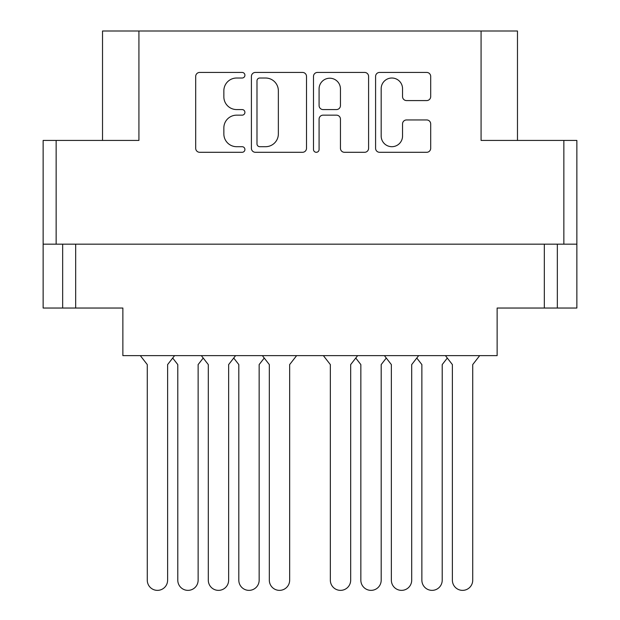 <?xml version="1.0" encoding="UTF-8"?>
<svg xmlns="http://www.w3.org/2000/svg" width="620" height="620" viewBox="0 0 620 620"><rect width="100%" height="100%" fill="white"/><g stroke="black" fill="none" stroke-linecap="round" stroke-linejoin="round"><path stroke-width="0.93" d="M517.475 140.43L517.475 31L138.927 31L138.927 140.43L56.149 140.43L56.149 244.172L43.136 244.172L43.136 308.039L62.659 308.039L62.659 244.172M381.176 136.02A10.679 10.679 0 0 0 391.856 146.7A10.679 10.679 0 0 0 402.543 136.02L402.543 123.938A3.991 3.991 0 0 1 406.534 119.947L426.7 119.947A3.991 3.991 0 0 1 430.691 123.938L430.691 148.296A3.991 3.991 0 0 1 426.7 152.295L379.579 152.295A3.991 3.991 0 0 1 375.588 148.296L375.588 76.423A3.991 3.991 0 0 1 379.579 72.431L426.7 72.431A3.991 3.991 0 0 1 430.691 76.423L430.691 96.588A3.991 3.991 0 0 1 426.7 100.58L406.534 100.58A3.991 3.991 0 0 1 402.543 96.588L402.543 88.706A10.679 10.679 0 0 0 391.856 78.019A10.679 10.679 0 0 0 381.176 88.706L381.176 136.02M316.293 152.295A2.798 2.798 0 0 0 319.083 149.498L319.083 119.149A3.991 3.991 0 0 1 323.074 115.157L336.451 115.157A3.991 3.991 0 0 1 340.45 119.149L340.45 148.296A3.991 3.991 0 0 0 344.441 152.295L364.606 152.295A3.991 3.991 0 0 0 368.598 148.296L368.598 76.423A3.991 3.991 0 0 0 364.606 72.431L317.487 72.431A3.991 3.991 0 0 0 313.495 76.423L313.495 149.498A2.798 2.798 0 0 0 316.293 152.295M481.074 31L481.074 140.43L576.864 140.43L576.864 308.039L544.321 308.039L544.321 244.172M102.525 140.43L102.525 31L138.927 31M43.136 244.172L43.136 140.43L56.149 140.43M576.864 244.172L56.149 244.172M306.505 148.296L306.505 76.423A3.991 3.991 0 0 0 302.513 72.431L255.394 72.431A3.991 3.991 0 0 0 251.402 76.423L251.402 148.296A3.991 3.991 0 0 0 255.394 152.295L302.513 152.295A3.991 3.991 0 0 0 306.505 148.296M236.623 78.019L242.118 78.019A2.798 2.798 0 0 0 244.915 75.229A2.798 2.798 0 0 0 242.118 72.431L199.694 72.431A3.991 3.991 0 0 0 195.695 76.423L195.695 148.296A3.991 3.991 0 0 0 199.694 152.295L242.118 152.295A2.798 2.798 0 0 0 244.915 149.498A2.798 2.798 0 0 0 242.118 146.7L236.623 146.7A12.78 12.78 0 0 1 223.851 133.928L223.851 127.937A12.78 12.78 0 0 1 236.623 115.157L242.118 115.157A2.798 2.798 0 0 0 244.915 112.359A2.798 2.798 0 0 0 242.118 109.57L236.623 109.57A12.78 12.78 0 0 1 223.851 96.79L223.851 90.799A12.78 12.78 0 0 1 236.623 78.019M75.679 244.172L75.679 308.039L122.868 308.039L122.868 355.632L497.132 355.632L497.132 308.039L544.321 308.039M75.679 308.039L62.659 308.039M259.788 78.019A2.798 2.798 0 0 0 256.99 80.817L256.99 143.91A2.798 2.798 0 0 0 259.788 146.7L265.577 146.7A12.78 12.78 0 0 0 278.357 133.928L278.357 90.799A12.78 12.78 0 0 0 265.577 78.019L259.788 78.019M340.45 88.9A10.679 10.679 0 0 0 329.762 78.221A10.679 10.679 0 0 0 319.083 88.9L319.083 105.57A3.991 3.991 0 0 0 323.074 109.57L336.451 109.57A3.991 3.991 0 0 0 340.45 105.57L340.45 88.9M557.341 244.172L557.341 308.039M479.686 355.632L472.727 364.583L472.727 580.196A10.168 10.168 0 0 1 462.551 590.364A10.168 10.168 0 0 1 452.383 580.196L452.383 364.583L445.424 355.632M174.577 355.632L167.617 364.583L167.617 580.196A10.168 10.168 0 0 1 157.449 590.364A10.168 10.168 0 0 1 147.273 580.196L147.273 364.583L140.314 355.632M203.213 358.042L198.129 364.583L198.129 580.196A10.168 10.168 0 0 1 187.961 590.364A10.168 10.168 0 0 1 177.785 580.196L177.785 364.583L172.701 358.042M264.236 358.042L259.152 364.583L259.152 580.196A10.168 10.168 0 0 1 248.976 590.364A10.168 10.168 0 0 1 238.809 580.196L238.809 364.583L233.725 358.042M386.276 358.042L381.192 364.583L381.192 580.196A10.168 10.168 0 0 1 371.024 590.364A10.168 10.168 0 0 1 360.848 580.196L360.848 364.583L355.764 358.042M447.299 358.042L442.215 364.583L442.215 580.196A10.168 10.168 0 0 1 432.039 590.364A10.168 10.168 0 0 1 421.871 580.196L421.871 364.583L416.787 358.042M235.6 355.632L228.641 364.583L228.641 580.196A10.168 10.168 0 0 1 218.465 590.364A10.168 10.168 0 0 1 208.297 580.196L208.297 364.583L201.337 355.632M296.624 355.632L289.656 364.583L289.656 580.196A10.168 10.168 0 0 1 279.488 590.364A10.168 10.168 0 0 1 269.32 580.196L269.32 364.583L262.361 355.632M357.639 355.632L350.68 364.583L350.68 580.196A10.168 10.168 0 0 1 340.512 590.364A10.168 10.168 0 0 1 330.344 580.196L330.344 364.583L323.377 355.632M418.663 355.632L411.703 364.583L411.703 580.196A10.168 10.168 0 0 1 401.535 590.364A10.168 10.168 0 0 1 391.36 580.196L391.36 364.583L384.4 355.632M452.383 580.196L452.383 364.583M472.727 364.583L472.727 580.196M391.36 580.196L391.36 364.583M411.703 364.583L411.703 580.196M330.344 580.196L330.344 364.583M350.68 364.583L350.68 580.196M269.32 580.196L269.32 364.583M289.656 364.583L289.656 580.196M208.297 580.196L208.297 364.583M228.641 364.583L228.641 580.196M421.871 580.196L421.871 364.583M442.215 364.583L442.215 580.196M360.848 580.196L360.848 364.583M381.192 364.583L381.192 580.196M238.809 580.196L238.809 364.583M259.152 364.583L259.152 580.196M177.785 580.196L177.785 364.583M198.129 364.583L198.129 580.196M147.273 580.196L147.273 364.583M167.617 364.583L167.617 580.196M563.851 244.172L563.851 140.43"/></g></svg>
